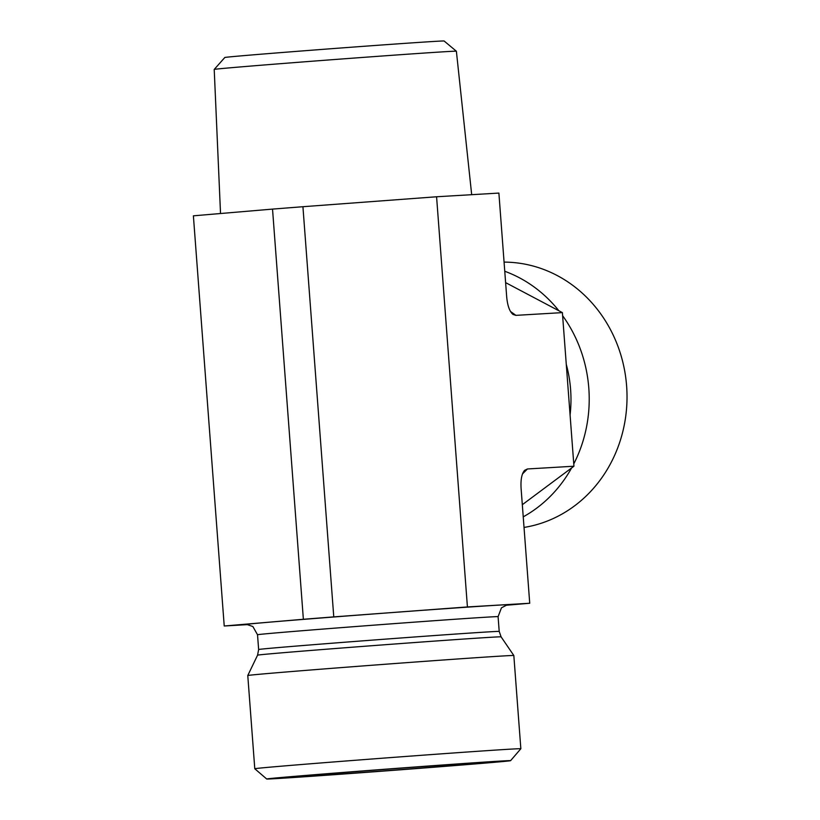 <?xml version="1.0" encoding="UTF-8"?>
<svg xmlns="http://www.w3.org/2000/svg" width="820" height="820" viewBox="0 0 820 820"><rect width="100%" height="100%" fill="white"/><g stroke="black" fill="none" stroke-linecap="round" stroke-linejoin="round"><path stroke-width="1.23" d="M456.371 51.219L444.112 41A109.952 0.779 175.7 0 0 289.993 51.885A109.952 0.779 175.7 0 0 224.823 57.492L214.225 69.423A121.421 0.861 -4.3 0 1 214.225 69.423A121.421 0.861 -4.3 0 1 286.19 63.232A121.421 0.861 -4.3 0 1 456.371 51.219A121.421 0.861 -4.3 0 1 456.381 51.229L471.684 194.688M522.319 504.7L573.938 466.221L562.387 312.615L515.903 315.362L513.053 314.46C509.609 311.641 507.477 305.696 506.668 296.625L498.888 193.079L436.578 196.769L302.928 206.712L333.771 616.886L467.42 606.943L529.73 603.253L505.663 605.303M436.578 196.769L467.42 606.943M302.928 206.712L272.527 209.1L303.369 619.274L333.771 616.886M272.527 209.1L193.387 215.824L224.229 625.998L303.369 619.274M504.074 262.113A133.404 121.965 86.6 0 1 626.613 385.953A133.404 121.965 86.6 0 1 524.021 527.434M504.761 271.266A133.404 121.965 86.6 0 1 558.861 310.749M562.622 315.7A133.404 121.965 86.6 0 1 573.764 463.915M571.601 467.964A133.404 121.965 86.6 0 1 523.232 516.846M562.387 312.615L505.622 282.623M522.504 473.909L527.455 468.968L524.636 470.321C521.735 473.591 520.556 479.69 521.11 488.628L529.73 603.253M527.455 468.968L573.938 466.221M509.415 749.213A133.404 0.943 175.7 0 0 360.195 759.894A133.404 0.943 175.7 0 0 254.774 768.74A133.404 0.943 175.7 0 0 254.784 768.75L247.773 675.526A133.404 0.943 175.7 0 1 380.736 664.589A133.404 0.943 175.7 0 1 513.832 655.518A133.404 0.943 175.7 0 0 513.832 655.518L520.843 748.732A133.404 0.943 175.7 0 0 509.415 749.213M510.593 760.663A122.293 0.861 -4.3 0 1 388.711 770.687A122.293 0.861 -4.3 0 1 266.705 779A122.293 0.861 -4.3 0 1 362.911 770.913A122.293 0.861 -4.3 0 1 500.108 761.093A122.293 0.861 -4.3 0 1 510.593 760.663L520.843 748.742A133.404 0.943 175.7 0 0 520.843 748.732M481.36 762.559A101.721 0.717 -4.3 0 1 490.083 762.2A101.721 0.717 -4.3 0 1 409.774 768.945A101.721 0.717 -4.3 0 1 295.928 777.093A101.721 0.717 -4.3 0 1 287.205 777.452A101.721 0.717 -4.3 0 1 367.667 770.697A101.721 0.717 -4.3 0 1 481.36 762.559M247.958 624.594L224.229 625.998M570.084 414.91A122.108 111.643 -93.4 0 0 566.282 364.408M515.903 315.362L510.511 311.487M258.638 649.522A120.622 0.851 -4.3 0 1 378.85 639.631A120.622 0.851 -4.3 0 1 499.206 631.431L501.102 636.863A122.108 0.861 -4.3 0 0 379.27 645.155A122.108 0.861 -4.3 0 0 257.572 655.17L258.638 649.522L257.521 634.752A120.622 0.851 -4.3 0 1 377.743 624.861A120.622 0.851 -4.3 0 1 498.088 616.671L501.461 607.825L506.965 604.965M247.271 624.522A131.743 0.933 -4.3 0 1 376.903 613.698A131.743 0.933 -4.3 0 1 506.698 605.016M214.215 69.433L220.529 213.518M266.705 779L254.784 768.75M257.521 634.752L252.867 626.521L247.004 624.512M499.206 631.431L498.088 616.671M257.572 655.17L247.773 675.526M501.102 636.863L513.832 655.518"/></g></svg>
